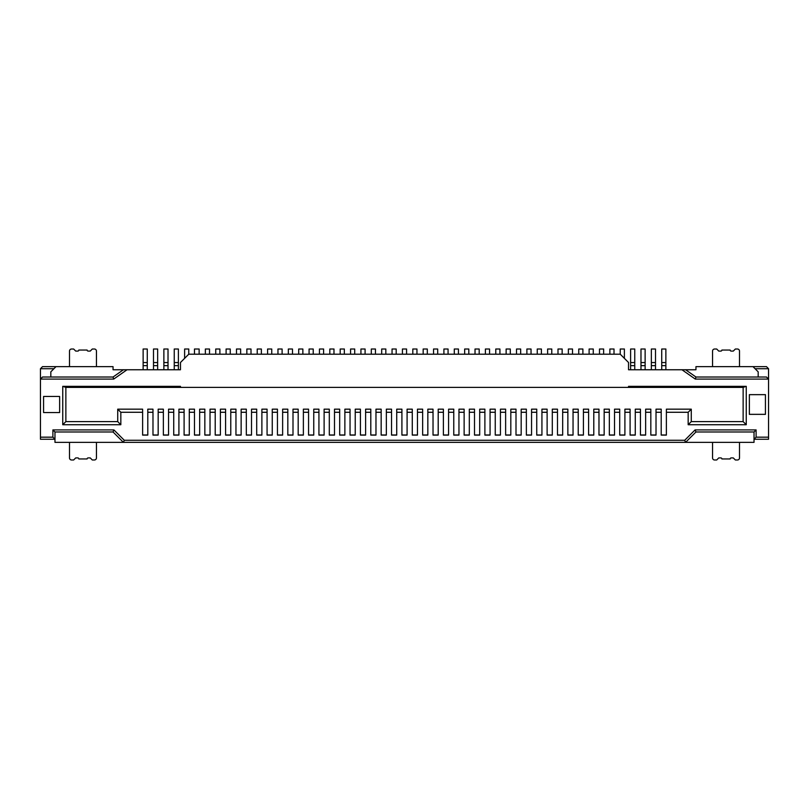 <?xml version="1.0" encoding="UTF-8"?>
<svg xmlns="http://www.w3.org/2000/svg" width="809" height="809" viewBox="0 0 809 809"><rect width="100%" height="100%" fill="white"/><g stroke="black" fill="none" stroke-linecap="round" stroke-linejoin="round"><path stroke-width="1.21" d="M120.834 424.725L117.72 421.61L117.72 409.172L142.617 409.172L142.617 412.277L120.834 412.277L120.834 424.725L62.748 424.725L62.748 386.348L180.468 386.348L180.468 387.39L628.532 387.39L628.532 386.348L746.252 386.348L743.137 387.39L628.532 387.39M180.468 387.39L65.863 387.39L65.863 421.61L117.72 421.61M65.863 421.61L62.748 424.725M688.166 412.277L691.28 409.172L691.28 421.61L743.137 421.61L746.252 424.725L688.166 424.725L688.166 412.277L666.383 412.277L666.383 435.1L661.206 435.1L661.206 412.277L656.018 412.277L656.018 435.1L650.83 435.1L650.83 412.277L645.643 412.277L645.643 435.1L640.455 435.1L640.455 412.277L635.277 412.277L635.277 435.1L630.09 435.1L630.09 412.277L624.902 412.277L624.902 435.1L619.714 435.1L619.714 412.277L614.527 412.277L614.527 435.1L609.339 435.1L609.339 412.277L604.161 412.277L604.161 435.1L598.973 435.1L598.973 412.277L593.786 412.277L593.786 435.1L588.598 435.1L588.598 412.277L583.41 412.277L583.41 435.1L578.223 435.1L578.223 412.277L573.045 412.277L573.045 435.1L567.857 435.1L567.857 412.277L562.67 412.277L562.67 435.1L557.482 435.1L557.482 412.277L552.294 412.277L552.294 435.1L547.117 435.1L547.117 412.277L541.929 412.277L541.929 435.1L536.741 435.1L536.741 412.277L531.553 412.277L531.553 435.1L526.366 435.1L526.366 412.277L521.178 412.277L521.178 435.1L516 435.1L516 412.277L510.813 412.277L510.813 435.1L505.625 435.1L505.625 412.277L500.437 412.277L500.437 435.1L495.25 435.1L495.25 412.277L490.072 412.277L490.072 435.1L484.884 435.1L484.884 412.277L479.697 412.277L479.697 435.1L474.509 435.1L474.509 412.277L469.321 412.277L469.321 435.1L464.133 435.1L464.133 412.277L458.956 412.277L458.956 435.1L453.768 435.1L453.768 412.277L448.58 412.277L448.58 435.1L443.393 435.1L443.393 412.277L438.205 412.277L438.205 435.1L433.027 435.1L433.027 412.277L427.84 412.277L427.84 435.1L422.652 435.1L422.652 412.277L417.464 412.277L417.464 435.1L412.277 435.1L412.277 412.277L407.089 412.277L407.089 435.1L401.911 435.1L401.911 412.277L396.723 412.277L396.723 435.1L391.536 435.1L391.536 412.277L386.348 412.277L386.348 435.1L381.16 435.1L381.16 412.277L375.973 412.277L375.973 435.1L370.795 435.1L370.795 412.277L365.607 412.277L365.607 435.1L360.42 435.1L360.42 412.277L355.232 412.277L355.232 435.1L350.044 435.1L350.044 412.277L344.867 412.277L344.867 435.1L339.679 435.1L339.679 412.277L334.491 412.277L334.491 435.1L329.303 435.1L329.303 412.277L324.116 412.277L324.116 435.1L318.928 435.1L318.928 412.277L313.75 412.277L313.75 435.1L308.563 435.1L308.563 412.277L303.375 412.277L303.375 435.1L298.187 435.1L298.187 412.277L293 412.277L293 435.1L287.822 435.1L287.822 412.277L282.634 412.277L282.634 435.1L277.447 435.1L277.447 412.277L272.259 412.277L272.259 435.1L267.071 435.1L267.071 412.277L261.883 412.277L261.883 435.1L256.706 435.1L256.706 412.277L251.518 412.277L251.518 435.1L246.33 435.1L246.33 412.277L241.143 412.277L241.143 435.1L235.955 435.1L235.955 412.277L230.777 412.277L230.777 435.1L225.59 435.1L225.59 412.277L220.402 412.277L220.402 435.1L215.214 435.1L215.214 412.277L210.027 412.277L210.027 435.1L204.839 435.1L204.839 412.277L199.661 412.277L199.661 435.1L194.473 435.1L194.473 412.277L189.286 412.277L189.286 435.1L184.098 435.1L184.098 412.277L178.91 412.277L178.91 435.1L173.723 435.1L173.723 412.277L168.545 412.277L168.545 435.1L163.357 435.1L163.357 412.277L158.17 412.277L158.17 435.1L152.982 435.1L152.982 412.277L147.794 412.277L147.794 435.1L142.617 435.1L142.617 412.277M691.28 421.61L688.166 424.725M184.614 358.347L184.614 349.013L188.77 349.013L188.77 354.2L180.468 362.493L180.468 369.753L113.048 369.753L113.048 366.639L56.003 366.639L50.825 371.827L50.825 377.014M188.77 354.2L620.23 354.2L628.532 362.493L628.532 369.753L685.577 369.753L695.952 377.014L695.295 379.087L681.957 369.753M758.175 377.014L758.175 371.827L752.997 366.639L695.952 366.639L695.952 369.753L685.577 369.753M127.043 369.753L113.705 379.087L40.45 379.087L42.523 377.014L113.048 377.014L123.423 369.753M113.048 377.014L113.705 379.087M752.997 366.639L766.477 366.639L768.55 368.722L755.07 368.722M756.102 437.173L754.028 439.247L754.028 431.986L695.952 431.986L685.577 442.361L684.717 440.278L695.093 429.913L756.102 429.913L756.102 437.173L768.55 437.173L768.55 439.247L754.028 439.247L754.028 442.361L123.423 442.361L113.048 431.986L54.972 431.986L54.972 439.247L40.45 439.247L40.45 368.722L42.523 366.639L56.003 366.639M40.45 437.173L52.898 437.173L52.898 429.913L113.907 429.913L124.283 440.278L123.423 442.361L54.972 442.361L54.972 439.247L52.898 437.173M684.717 440.278L124.283 440.278M695.952 377.014L766.477 377.014L768.55 379.087L768.55 437.173M768.55 368.722L768.55 379.087L695.295 379.087M746.252 386.348L746.252 424.725M749.367 414.35L765.435 414.35L765.435 394.65L749.367 394.65L749.367 414.35M43.565 412.539L59.633 412.539L59.633 396.461L43.565 396.461L43.565 412.539M147.794 412.277L147.794 409.172L152.982 409.172L152.982 412.277M158.17 412.277L158.17 409.172L163.357 409.172L163.357 412.277M168.545 412.277L168.545 409.172L173.723 409.172L173.723 412.277M178.91 412.277L178.91 409.172L184.098 409.172L184.098 412.277M189.286 412.277L189.286 409.172L194.473 409.172L194.473 412.277M199.661 412.277L199.661 409.172L204.839 409.172L204.839 412.277M210.027 412.277L210.027 409.172L215.214 409.172L215.214 412.277M220.402 412.277L220.402 409.172L225.59 409.172L225.59 412.277M230.777 412.277L230.777 409.172L235.955 409.172L235.955 412.277M241.143 412.277L241.143 409.172L246.33 409.172L246.33 412.277M251.518 412.277L251.518 409.172L256.706 409.172L256.706 412.277M261.883 412.277L261.883 409.172L267.071 409.172L267.071 412.277M272.259 412.277L272.259 409.172L277.447 409.172L277.447 412.277M282.634 412.277L282.634 409.172L287.822 409.172L287.822 412.277M293 412.277L293 409.172L298.187 409.172L298.187 412.277M303.375 412.277L303.375 409.172L308.563 409.172L308.563 412.277M313.75 412.277L313.75 409.172L318.928 409.172L318.928 412.277M324.116 412.277L324.116 409.172L329.303 409.172L329.303 412.277M334.491 412.277L334.491 409.172L339.679 409.172L339.679 412.277M344.867 412.277L344.867 409.172L350.044 409.172L350.044 412.277M355.232 412.277L355.232 409.172L360.42 409.172L360.42 412.277M365.607 412.277L365.607 409.172L370.795 409.172L370.795 412.277M375.973 412.277L375.973 409.172L381.16 409.172L381.16 412.277M386.348 412.277L386.348 409.172L391.536 409.172L391.536 412.277M396.723 412.277L396.723 409.172L401.911 409.172L401.911 412.277M407.089 412.277L407.089 409.172L412.277 409.172L412.277 412.277M417.464 412.277L417.464 409.172L422.652 409.172L422.652 412.277M427.84 412.277L427.84 409.172L433.027 409.172L433.027 412.277M438.205 412.277L438.205 409.172L443.393 409.172L443.393 412.277M448.58 412.277L448.58 409.172L453.768 409.172L453.768 412.277M458.956 412.277L458.956 409.172L464.133 409.172L464.133 412.277M469.321 412.277L469.321 409.172L474.509 409.172L474.509 412.277M479.697 412.277L479.697 409.172L484.884 409.172L484.884 412.277M490.072 412.277L490.072 409.172L495.25 409.172L495.25 412.277M500.437 412.277L500.437 409.172L505.625 409.172L505.625 412.277M510.813 412.277L510.813 409.172L516 409.172L516 412.277M521.178 412.277L521.178 409.172L526.366 409.172L526.366 412.277M531.553 412.277L531.553 409.172L536.741 409.172L536.741 412.277M541.929 412.277L541.929 409.172L547.117 409.172L547.117 412.277M552.294 412.277L552.294 409.172L557.482 409.172L557.482 412.277M562.67 412.277L562.67 409.172L567.857 409.172L567.857 412.277M573.045 412.277L573.045 409.172L578.223 409.172L578.223 412.277M583.41 412.277L583.41 409.172L588.598 409.172L588.598 412.277M593.786 412.277L593.786 409.172L598.973 409.172L598.973 412.277M604.161 412.277L604.161 409.172L609.339 409.172L609.339 412.277M614.527 412.277L614.527 409.172L619.714 409.172L619.714 412.277M624.902 412.277L624.902 409.172L630.09 409.172L630.09 412.277M635.277 412.277L635.277 409.172L640.455 409.172L640.455 412.277M645.643 412.277L645.643 409.172L650.83 409.172L650.83 412.277M656.018 412.277L656.018 409.172L661.206 409.172L661.206 412.277M666.383 412.277L666.383 409.172L691.28 409.172M65.863 387.39L62.748 386.348M117.72 409.172L120.834 412.277M743.137 421.61L743.137 387.39M666.383 434.979L661.206 434.979M656.018 434.979L650.83 434.979M645.643 434.979L640.455 434.979M635.277 434.979L630.09 434.979M624.902 434.979L619.714 434.979M614.527 434.979L609.339 434.979M604.161 434.979L598.973 434.979M593.786 434.979L588.598 434.979M583.41 434.979L578.223 434.979M573.045 434.979L567.857 434.979M562.67 434.979L557.482 434.979M552.294 434.979L547.117 434.979M541.929 434.979L536.741 434.979M531.553 434.979L526.366 434.979M521.178 434.979L516 434.979M510.813 434.979L505.625 434.979M500.437 434.979L495.25 434.979M490.072 434.979L484.884 434.979M479.697 434.979L474.509 434.979M469.321 434.979L464.133 434.979M458.956 434.979L453.768 434.979M448.58 434.979L443.393 434.979M438.205 434.979L433.027 434.979M427.84 434.979L422.652 434.979M417.464 434.979L412.277 434.979M407.089 434.979L401.911 434.979M396.723 434.979L391.536 434.979M386.348 434.979L381.16 434.979M375.973 434.979L370.795 434.979M365.607 434.979L360.42 434.979M355.232 434.979L350.044 434.979M344.867 434.979L339.679 434.979M334.491 434.979L329.303 434.979M324.116 434.979L318.928 434.979M313.75 434.979L308.563 434.979M303.375 434.979L298.187 434.979M293 434.979L287.822 434.979M282.634 434.979L277.447 434.979M272.259 434.979L267.071 434.979M261.883 434.979L256.706 434.979M251.518 434.979L246.33 434.979M241.143 434.979L235.955 434.979M230.777 434.979L225.59 434.979M220.402 434.979L215.214 434.979M210.027 434.979L204.839 434.979M199.661 434.979L194.473 434.979M189.286 434.979L184.098 434.979M178.91 434.979L173.723 434.979M168.545 434.979L163.357 434.979M158.17 434.979L152.982 434.979M147.794 434.979L142.617 434.979M53.93 368.722L40.45 368.722M113.048 431.986L113.907 429.913M54.972 431.986L52.898 429.913M695.093 429.913L695.952 431.986M756.102 429.913L754.028 431.986M712.547 366.639L712.547 351.086A2.073 2.073 0 0 1 714.62 349.013L716.693 349.013L718.766 351.086L720.839 351.086A1.042 1.042 0 0 0 721.881 350.044L730.173 350.044A1.042 1.042 0 0 0 731.215 351.086L733.288 351.086L735.361 349.013L737.434 349.013A2.073 2.073 0 0 1 739.507 351.086L739.507 366.639M479.181 354.2L479.181 349.013L475.025 349.013L475.025 354.2M416.948 354.2L416.948 349.013L412.802 349.013L412.802 354.2M354.716 354.2L354.716 349.013L350.57 349.013L350.57 354.2M69.493 366.639L69.493 351.086A2.073 2.073 0 0 1 71.566 349.013L73.639 349.013L75.712 351.086L77.785 351.086A1.042 1.042 0 0 0 78.827 350.044L87.119 350.044A1.042 1.042 0 0 0 88.161 351.086L90.234 351.086L92.307 349.013L94.38 349.013A2.073 2.073 0 0 1 96.453 351.086L96.453 366.639M624.386 358.347L624.386 349.013L620.23 349.013L620.23 354.2M551.778 354.2L551.778 349.013L547.632 349.013L547.632 354.2M531.038 354.2L531.038 349.013L526.892 349.013L526.892 354.2M510.297 354.2L510.297 349.013L506.141 349.013L506.141 354.2M468.805 354.2L468.805 349.013L464.659 349.013L464.659 354.2M458.43 354.2L458.43 349.013L454.284 349.013L454.284 354.2M344.341 354.2L344.341 349.013L340.195 349.013L340.195 354.2M323.6 354.2L323.6 349.013L319.454 349.013L319.454 354.2M178.395 365.648L178.395 349.013L174.248 349.013L174.248 365.648L178.395 365.648L178.395 369.753M174.248 369.753L174.248 365.648M614.011 354.2L614.011 349.013L609.865 349.013L609.865 354.2M365.092 354.2L365.092 349.013L360.935 349.013L360.935 354.2M655.502 365.648L655.502 349.013L651.346 349.013L651.346 365.648L655.502 365.648L655.502 369.753M651.346 369.753L651.346 365.648M271.743 354.2L271.743 349.013L267.597 349.013L267.597 354.2M645.127 365.648L645.127 349.013L640.981 349.013L640.981 365.648L645.127 365.648L645.127 369.753M640.981 369.753L640.981 365.648M634.752 365.648L634.752 349.013L630.605 349.013L630.605 365.648L634.752 365.648L634.752 369.753M630.605 369.753L630.605 365.648M603.635 354.2L603.635 349.013L599.489 349.013L599.489 354.2M562.154 354.2L562.154 349.013L557.998 349.013L557.998 354.2M541.403 354.2L541.403 349.013L537.257 349.013L537.257 354.2M520.662 354.2L520.662 349.013L516.516 349.013L516.516 354.2M333.975 354.2L333.975 349.013L329.819 349.013L329.819 354.2M147.278 365.648L147.278 349.013L143.132 349.013L143.132 365.648L147.278 365.648L147.278 369.753M143.132 369.753L143.132 365.648M665.868 365.648L665.868 349.013L661.722 349.013L661.722 365.648L665.868 365.648L665.868 369.753M661.722 369.753L661.722 365.648M96.453 442.361L96.453 457.914A2.073 2.073 0 0 1 94.38 459.987L92.307 459.987L90.234 457.914L88.161 457.914A1.042 1.042 0 0 0 87.119 458.956L78.827 458.956A1.042 1.042 0 0 0 77.785 457.914L75.712 457.914L73.639 459.987L71.566 459.987A2.073 2.073 0 0 1 69.493 457.914L69.493 442.361M199.135 354.2L199.135 349.013L194.473 349.013L194.473 354.2M582.895 354.2L582.895 349.013L578.748 349.013L578.748 354.2M396.198 354.2L396.198 349.013L392.052 349.013L392.052 354.2M375.457 354.2L375.457 349.013L371.311 349.013L371.311 354.2M230.252 354.2L230.252 349.013L226.105 349.013L226.105 354.2M219.886 354.2L219.886 349.013L215.73 349.013L215.73 354.2M157.654 365.648L157.654 349.013L153.498 349.013L153.498 365.648L157.654 365.648L157.654 369.753M153.498 369.753L153.498 365.648M437.689 354.2L437.689 349.013L433.543 349.013L433.543 354.2M739.507 442.361L739.507 457.914A2.073 2.073 0 0 1 737.434 459.987L735.361 459.987L733.288 457.914L731.215 457.914A1.042 1.042 0 0 0 730.173 458.956L721.881 458.956A1.042 1.042 0 0 0 720.839 457.914L718.766 457.914L716.693 459.987L714.62 459.987A2.073 2.073 0 0 1 712.547 457.914L712.547 442.361M593.27 354.2L593.27 349.013L589.114 349.013L589.114 354.2M572.519 354.2L572.519 349.013L568.373 349.013L568.373 354.2M499.922 354.2L499.922 349.013L495.775 349.013L495.775 354.2M406.573 354.2L406.573 349.013L402.427 349.013L402.427 354.2M385.832 354.2L385.832 349.013L381.686 349.013L381.686 354.2M302.859 354.2L302.859 349.013L298.703 349.013L298.703 354.2M292.484 354.2L292.484 349.013L288.338 349.013L288.338 354.2M261.368 354.2L261.368 349.013L257.222 349.013L257.222 354.2M251.002 354.2L251.002 349.013L246.846 349.013L246.846 354.2M209.511 354.2L209.511 349.013L205.365 349.013L205.365 354.2M448.065 354.2L448.065 349.013L443.908 349.013L443.908 354.2M313.225 354.2L313.225 349.013L309.078 349.013L309.078 354.2M282.108 354.2L282.108 349.013L277.962 349.013L277.962 354.2M240.627 354.2L240.627 349.013L236.481 349.013L236.481 354.2M168.019 365.648L168.019 349.013L163.873 349.013L163.873 365.648L168.019 365.648L168.019 369.753M163.873 369.753L163.873 365.648M427.314 354.2L427.314 349.013L423.168 349.013L423.168 354.2M489.546 354.2L489.546 349.013L485.4 349.013L485.4 354.2M178.395 362.553L174.248 362.553M655.502 362.553L651.346 362.553M645.127 362.553L640.981 362.553M634.752 362.553L630.605 362.553M147.278 362.553L143.132 362.553M665.868 362.553L661.722 362.553M157.654 362.553L153.498 362.553M168.019 362.553L163.873 362.553"/></g></svg>

